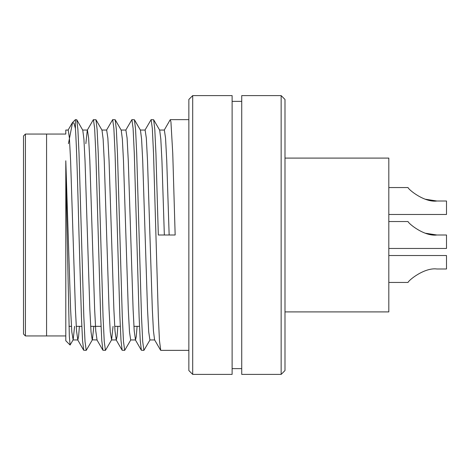 <?xml version="1.0" encoding="UTF-8"?>
<svg xmlns="http://www.w3.org/2000/svg" width="470" height="470" viewBox="0 0 470 470"><rect width="100%" height="100%" fill="white"/><g stroke="black" fill="none" stroke-linecap="round" stroke-linejoin="round"><path stroke-width="0.7" d="M23.5 235L23.5 135.977L25.421 134.056L25.421 335.944L23.5 334.023L23.5 235M65.8 335.944L46.571 335.944L46.571 134.056L25.421 134.056M284.99 311.91L388.819 311.91L388.819 158.09L284.99 158.09M192.7 374.396L188.852 370.554L188.852 99.446L192.7 95.604L192.7 374.396L232.115 374.396L232.115 95.604L192.7 95.604M281.148 95.604L284.99 99.446L284.99 370.554L281.148 374.396L281.148 95.604L241.727 95.604L241.727 374.396L281.148 374.396M70.083 345.033L65.8 340.75L65.8 172.543L69.325 336.132L70.083 345.033L73.156 339.834L74.595 326.327M164.195 130.167L170.216 119.75L170.933 121.812L172.754 153.426L175.157 235L158.331 235L155.928 153.426L154.8 129.456L153.655 119.75L151.123 119.638L152.321 128.416L153.525 153.426L158.331 316.574L159.459 340.544L160.734 350.362L188.852 350.362M144.971 130.167L151.123 119.638M125.743 130.167L131.894 119.638L134.426 119.75L135.571 129.456L136.7 153.426L141.505 316.574L142.71 341.584L143.908 350.362L150.059 339.834M131.894 119.638L133.098 128.416L134.297 153.426L139.102 316.574L140.236 340.544L141.376 350.25L143.908 350.362M106.514 130.167L112.665 119.638L115.197 119.75L116.343 129.456L117.471 153.426L122.282 316.574L123.481 341.584L124.685 350.362L130.836 339.834M112.665 119.638L113.869 128.416L115.068 153.426L119.879 316.574L121.007 340.544L122.153 350.25L124.685 350.362M85.846 143.673L87.291 130.167L93.307 119.75L95.974 119.75L97.114 129.456L98.248 153.426L103.053 316.574L104.252 341.584L105.456 350.362L111.607 339.834L113.053 326.327M93.442 119.638L94.64 128.416L95.845 153.426L100.65 316.574L101.779 340.544L102.924 350.25L105.456 350.362M75.412 119.638L75.412 128.422L73.972 123.293L72.568 122.482L75.412 119.638L76.745 119.75L77.891 129.456L79.019 153.426L83.825 316.574L85.029 341.584L86.227 350.362L92.379 339.834L93.824 326.327M75.412 128.422C76.616 145.242 77.82 189.504 79.019 235L81.422 316.574L82.55 340.544L83.695 350.25L86.227 350.362M25.421 335.944L46.571 335.944L46.571 134.056L65.8 134.056L65.8 130.043L68.203 130.043L69.407 138.033L70.606 160.787L75.412 309.213L76.534 330.921L77.814 339.957L78.59 336.555L79.401 326.327M65.8 172.543L65.8 160.787C65.8 120.079 65.8 120.079 65.8 160.787L70.606 309.213L71.81 331.967L73.156 339.834M72.568 122.482L68.426 143.673M82.626 130.043L87.432 130.043L88.63 138.033L89.835 160.787L94.64 309.213L95.763 330.921L97.043 339.957L92.379 339.834M101.849 130.043L106.661 130.043L107.859 138.033L109.063 160.787L113.869 309.213L114.991 330.921L116.272 339.957L117.042 336.555L117.858 326.327M121.078 130.043L125.884 130.043L127.088 138.033L128.287 160.787L133.098 309.213L134.22 330.921L135.501 339.957L136.271 336.555L137.087 326.327M140.307 130.043L145.113 130.043L146.317 138.033L147.515 160.787L152.321 309.213L153.443 330.921L154.583 339.834L160.605 350.25M159.536 130.043L164.341 130.043L165.54 138.033L166.744 160.787L169.147 235M76.745 119.75L82.767 130.167L83.907 139.079L85.029 160.787L89.835 309.213L91.033 331.967L92.237 339.957M95.974 119.75L101.996 130.167L103.13 139.079L104.252 160.787L109.063 309.213L110.262 331.967L111.607 339.834M115.197 119.75L121.219 130.167L122.359 139.079L123.481 160.787L128.287 309.213L129.491 331.967L130.689 339.957L135.501 339.957M134.426 119.75L140.448 130.167L141.588 139.079L142.71 160.787L147.515 309.213L148.72 331.967L149.918 339.957L154.724 339.957M153.655 119.75L159.677 130.167L160.816 139.079L161.939 160.787L164.341 235M425.503 199.245L436.889 201.013C424.545 202.67 408.589 189.757 408.048 187.554C408.583 189.716 424.445 202.658 436.889 201.013L446.5 201.013L446.5 214.467L388.819 214.467M436.889 268.987C424.545 267.33 408.589 280.243 408.048 282.447C408.583 280.284 424.445 267.342 436.889 268.987L446.5 268.987L446.5 255.533L388.819 255.533M425.503 233.238L436.889 235C424.545 236.663 408.589 223.749 408.048 221.54C408.583 223.702 424.445 236.645 436.889 235L446.5 235L446.5 248.46L388.819 248.46M241.727 101.373L232.115 101.373M188.852 119.638L170.346 119.638M139.484 326.327L133.915 326.327M120.255 326.327L114.686 326.327M101.032 326.327L90.651 326.327M81.804 326.327L76.234 326.327M71.422 326.327L68.955 326.327M241.727 368.627L232.115 368.627M77.814 339.957L73.009 339.957M116.272 339.957L111.466 339.957M72.257 122.911L68.062 130.167M83.695 350.25L77.673 339.834M102.924 350.25L96.902 339.834M122.153 350.25L116.131 339.834M141.376 350.25L135.354 339.834M388.819 187.554L408.048 187.554M388.819 282.447L408.048 282.447L388.819 282.447M388.819 221.54L408.048 221.54"/></g></svg>
